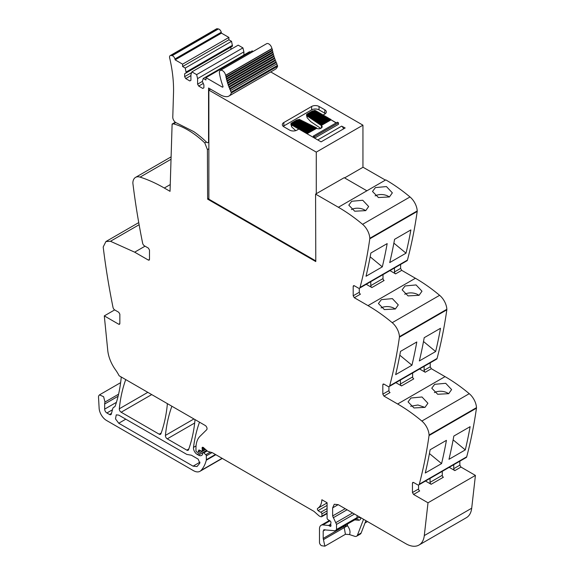 <?xml version="1.0" encoding="UTF-8"?>
<svg xmlns="http://www.w3.org/2000/svg" width="575" height="575" viewBox="0 0 575 575"><rect width="100%" height="100%" fill="white"/><g stroke="black" fill="none" stroke-linecap="round" stroke-linejoin="round"><path stroke-width="0.86" d="M206.389 141.996L204.779 142.916A77 44.455 -120 0 0 173.463 123.869A2.12 1.229 -120 0 0 172.802 123.934A2.12 1.229 -120 0 0 172.478 124.301L172.112 124.071L175.303 122.231M362.947 167.188L385.415 180.104M359.562 288.147L406.963 260.777A2.616 1.509 -120 0 0 407.445 260.094A628.554 362.897 -120 0 0 417.198 211.449A3.141 1.811 -120 0 0 417.22 210.924A13.096 7.561 -120 0 0 409.997 196.952A157.14 90.721 -120 0 0 385.782 179.889L338.373 207.259A157.14 90.721 -120 0 1 362.588 224.322A13.096 7.561 -120 0 1 369.811 238.294A3.141 1.811 -120 0 1 369.79 238.819A628.554 362.897 -120 0 1 360.036 287.464A2.616 1.509 -120 0 1 359.562 288.147A2.616 1.509 -120 0 1 358.247 288.018L354.301 285.739L353.517 285.66L353.194 286.379L354.301 285.739M400.603 264.457L400.603 268.417L401.709 270.343L415.416 278.257L368.007 305.627A157.14 90.721 -120 0 1 392.215 322.69A13.096 7.561 -120 0 1 399.438 336.662A3.141 1.811 -120 0 1 399.424 337.187A628.554 362.897 -120 0 1 389.67 385.825A2.616 1.509 -120 0 1 389.189 386.515A2.616 1.509 -120 0 1 387.881 386.386L383.935 384.107L383.144 384.028L382.821 384.747L383.935 384.107M389.189 386.515L436.598 359.145A2.616 1.509 -120 0 0 437.079 358.455A628.554 362.897 -120 0 0 446.825 309.817A3.141 1.811 -120 0 0 446.847 309.285A13.096 7.561 -120 0 0 439.623 295.32A157.14 90.721 -120 0 0 415.416 278.257M430.229 362.818L430.229 366.785L431.343 368.712L445.043 376.625L397.634 403.995A157.14 90.721 -120 0 1 421.849 421.051A13.096 7.561 -120 0 1 429.072 435.023A3.141 1.811 -120 0 1 429.051 435.548A628.554 362.897 -120 0 1 419.297 484.193A2.616 1.509 -120 0 1 418.816 484.883A2.616 1.509 -120 0 1 417.507 484.754L413.562 482.468L412.778 482.396L412.455 483.115L413.562 482.468M418.816 484.883L466.224 457.506A2.616 1.509 -120 0 0 466.706 456.823A628.554 362.897 -120 0 0 476.459 408.178A3.141 1.811 -120 0 0 476.481 407.653A13.096 7.561 -120 0 0 469.257 393.681A157.14 90.721 -120 0 0 445.043 376.625M459.856 461.186L459.856 465.153L460.97 467.073L475.417 475.417L471.701 508.207L424.293 535.577L428.008 502.787L413.562 494.45L412.455 492.523L412.455 483.115M323.732 529.805L335.383 530.783L336.526 529.467L336.526 524.393L332.637 515.94L332.637 507.854L338.193 504.649L405.914 543.749A26.191 15.122 -120 0 0 419.003 545.043L466.411 517.673A26.191 15.122 -120 0 0 471.198 510.873A26.191 15.122 -120 0 0 471.701 508.207M204.786 142.916L207.403 149.608L207.625 199.137L315.79 261.582L315.582 194.106L338.373 207.259M170.25 184.582L164.299 188.018L170.042 191.331L172.112 124.071M164.299 188.018A157.14 90.721 -120 0 0 140.084 177.122A13.096 7.561 -120 0 0 135.556 177.38A13.096 7.561 -120 0 0 132.861 182.749A3.141 1.811 -120 0 0 132.882 183.303A628.554 362.897 -120 0 0 142.636 243.203A2.616 1.509 -120 0 0 144.426 245.827L148.372 248.105L149.486 250.032L149.486 259.44L149.155 260.159L148.372 260.08L149.486 259.44M119.852 323.596L119.528 324.314L118.745 324.235L119.852 323.596L119.852 314.18L118.745 312.261L114.792 309.982A2.616 1.509 -120 0 1 113.002 307.352A628.554 362.897 -120 0 1 103.256 247.451A3.141 1.811 -120 0 1 103.234 246.905L105.929 241.536L110.458 241.277L134.665 252.173L148.372 260.08M118.745 324.235L104.298 315.891L107.755 350.434A26.191 15.122 -120 0 0 115.474 369.768A26.191 15.122 -120 0 1 119.118 375.77L205.189 425.464A2.616 1.509 -120 0 1 206.842 427.592A2.616 1.509 -120 0 1 206.677 429.733L199.963 436.339A28.807 16.632 -120 0 0 195.967 448.018L195.967 450.678A1.049 0.604 -120 0 0 196.708 451.957L197.275 452.288A1.308 0.755 -120 0 0 197.929 452.353A1.308 0.755 -120 0 0 198.167 452.007L198.591 450.433A1.308 0.755 -120 0 1 198.828 450.096A1.308 0.755 -120 0 1 199.403 450.117L201.415 451.073A1.308 0.755 -120 0 0 201.99 451.095A1.308 0.755 -120 0 0 202.263 450.498L202.263 449.341A2.616 1.509 -120 0 0 202.148 448.529A1.574 0.906 -120 0 1 202.4 447.328A1.574 0.906 -120 0 1 203.478 447.616L207.252 450.965A2.616 1.509 -120 0 0 208.193 451.512L212.031 452.582A2.616 1.509 -120 0 1 212.498 452.777L313.49 511.089A5.24 3.026 -120 0 1 314.446 511.786L318.622 515.488A5.24 3.026 -120 0 0 320.541 516.594L321.209 516.774A1.308 0.755 -120 0 0 321.626 516.738A1.308 0.755 -120 0 0 321.892 516.134L321.892 513.906A1.308 0.755 -120 0 0 320.785 512.217A8.381 4.837 -120 0 1 318.126 510.593A1.438 0.834 -120 0 1 317.659 508.365A20.952 12.097 -120 0 0 321.871 499.74L327.082 502.744L327.082 518.046A1.308 0.755 -120 0 0 327.973 519.635L330.072 520.928A1.308 0.755 -120 0 1 330.905 522.862A2.616 1.509 -120 0 0 330.783 523.559L330.783 524.45A2.616 1.509 -120 0 0 330.905 525.291A1.308 0.755 -120 0 1 330.697 526.312A1.308 0.755 -120 0 1 330.043 526.247L328.929 525.6A1.308 0.755 -120 0 0 328.577 525.478L322.913 524.918A7.856 4.535 -120 0 0 321.116 525.27A7.856 4.535 -120 0 0 319.484 528.863L319.484 542.347A2.616 1.509 -120 0 0 321.727 545.732L324.861 546.178L345.446 534.283M324.336 529.69L323.193 531.005L323.193 538.401L324.861 546.178M336.526 529.467L357.082 517.601L360.784 517.601C360.712 519.405 359.95 520.282 358.498 520.231A2.616 1.977 95.7 0 0 356.902 518.693L335.383 530.783M338.193 504.649L334.262 504.261L332.637 507.854M419.003 545.043A26.191 15.122 -120 0 0 424.293 535.577M383.935 396.082L382.821 394.155L388.93 390.626A1.574 0.906 60 0 0 390.044 392.552L383.935 396.082L397.634 403.995M382.821 394.155L382.821 384.747M354.301 297.713L353.194 295.794L359.303 292.265A1.574 0.906 60 0 0 360.41 294.184L354.301 297.713L368.007 305.627M353.194 295.794L353.194 286.379M207.403 149.608L208.869 148.76M207.625 199.137L208.869 198.418M114.669 309.903L104.298 315.891M114.662 406.784L114.03 407.143A5.498 3.177 -120 0 0 114.36 406.992A5.498 3.177 -120 0 0 115.302 405.777A183.324 105.843 -120 0 0 121.167 378.041A2.616 1.509 -120 0 0 121.023 376.869M114.03 407.143A5.24 3.026 -120 0 0 113.713 407.287A5.24 3.026 -120 0 0 112.75 408.652L111.334 413.957A2.616 1.509 -120 0 1 110.853 414.64A2.616 1.509 -120 0 1 109.545 414.51L106.892 412.979A3.141 1.811 -120 0 1 104.664 409.127L104.664 404.009A7.856 4.535 -120 0 1 104.988 402.047L103.622 396.721L99.489 394.86L98.706 395.844A4.715 2.724 -120 0 0 98.519 397.282L99.13 408.207A10.479 6.045 -120 0 0 106.519 420.462L193.444 470.645A13.096 7.561 -120 0 0 199.992 471.299A13.096 7.561 -120 0 0 201.042 470.451A49.759 28.728 -120 0 0 206.281 460.223A2.616 1.509 -120 0 0 206.339 459.734L206.339 455.853A1.049 0.604 -120 0 0 205.807 454.724L203.823 452.906A1.308 0.755 -120 0 0 202.903 452.64A1.308 0.755 -120 0 0 202.63 453.244L202.63 454.02A1.308 0.755 -120 0 1 202.551 454.401A6.289 3.63 -120 0 1 201.624 455.436A6.289 3.63 -120 0 1 198.483 455.127L197.167 454.365A5.24 3.026 -120 0 1 193.502 447.379A183.324 105.843 -120 0 1 199.467 422.316A2.616 1.509 -120 0 1 199.518 422.194M365.908 520.648L361.143 533.018A5.24 3.026 -120 0 1 360.281 534.082L356.579 536.216A5.24 3.026 -120 0 1 354.732 536.31L349.499 534.577L345.467 534.283M475.417 475.417L428.008 502.787M453.747 464.715L453.747 468.683A1.574 0.906 60 0 0 454.861 470.602L449.204 467.338M425.5 481.023L431.157 484.287A1.574 0.906 -120 0 1 430.043 482.368L430.043 478.4M441.578 463.587L425.277 472.995A628.554 362.897 -120 0 0 430.129 449.751L446.423 440.342A628.554 362.897 -120 0 1 441.578 463.587L429.424 453.56M465.283 449.902L448.982 459.31A628.554 362.897 -120 0 0 453.833 436.066L470.127 426.657A628.554 362.897 -120 0 1 465.283 449.902L453.129 439.875M410.96 398.008L408.056 401.882L413.986 407.955L424.997 407.359L427.908 403.255L422 396.987L410.96 398.008M434.664 384.323L431.76 388.197L437.69 394.27L448.694 393.674L451.612 389.57L445.697 383.302L434.664 384.323M424.12 366.347L424.12 370.314A1.574 0.906 60 0 0 425.227 372.241L419.57 368.97M395.866 382.655L401.522 385.926A1.574 0.906 60 0 1 400.416 383.999L412.634 376.941L412.634 372.974M411.944 365.226L395.65 374.634A628.554 362.897 -120 0 0 400.502 351.382L416.796 341.974A628.554 362.897 -120 0 1 411.944 365.226L399.798 355.192M435.649 351.541A628.554 362.897 -120 0 0 440.5 328.289L424.206 337.697A628.554 362.897 -120 0 1 419.355 360.949L435.649 351.541L423.502 341.507M381.333 299.647L378.429 303.521L384.359 309.587L395.363 308.991L398.281 304.894L392.366 298.619L381.333 299.647M405.03 285.962L416.07 284.934L421.985 291.209L419.067 295.306L408.056 295.902L402.133 289.836L405.03 285.962M394.486 267.986L394.486 271.946A1.574 0.906 60 0 0 395.6 273.873L389.943 270.609M366.239 284.294L371.896 287.558A1.574 0.906 60 0 1 370.782 285.631L383.007 278.58L383.007 274.613M382.317 266.857L366.016 276.266A628.554 362.897 -120 0 0 370.868 253.014L387.169 243.606A628.554 362.897 -120 0 1 382.317 266.857L370.171 256.824M406.022 253.173A628.554 362.897 -120 0 0 410.873 229.921L394.572 239.329A628.554 362.897 -120 0 1 389.721 262.581L406.022 253.173L393.875 243.139M351.699 201.279L348.795 205.153L354.725 211.219L365.736 210.63L368.647 206.526L362.739 200.258L351.699 201.279M375.403 187.594L386.443 186.573L392.351 192.841L389.433 196.945L378.429 197.534L372.499 191.468L375.403 187.594M270.724 71.933L362.947 125.177L362.947 167.303L344.569 177.912M315.582 194.106L344.202 177.697L366.893 190.799M210.522 89.154L208.869 90.11L208.869 199.166L315.783 260.892M171.896 406.245A2.616 1.509 -120 0 0 171.846 406.367A183.324 105.843 -120 0 0 165.42 435.412A2.616 1.509 -120 0 0 167.26 438.847L186.796 450.132A2.616 1.509 -120 0 0 188.111 450.261A2.616 1.509 -120 0 0 188.55 449.7A183.324 105.843 -120 0 0 194.939 420.634A2.616 1.509 -120 0 0 194.796 419.463M125.745 379.601A2.616 1.509 -120 0 0 125.695 379.723A183.324 105.843 -120 0 0 119.305 408.796A2.616 1.509 -120 0 0 121.153 412.225L159.189 434.19A2.616 1.509 -120 0 0 160.497 434.319A2.616 1.509 -120 0 0 160.935 433.758A183.324 105.843 -120 0 0 167.303 404.678A2.616 1.509 -120 0 0 167.16 403.513M208.869 142.09L208.013 142.578A2.616 1.509 -120 0 1 207 142.593A79.106 45.669 -120 0 0 206.288 141.903L206.051 141.694A78.926 45.569 -120 0 0 193.696 131.589L176.583 122.957A4.428 2.559 -120 0 1 172.78 117.099L173.506 93.33A122.576 70.768 -120 0 0 169.647 57.859A3.141 1.811 -120 0 1 170.193 55.595A3.141 1.811 -120 0 1 171.062 55.48L172.119 55.682A3.141 1.811 -120 0 1 174.944 58.981A130.446 75.311 -120 0 1 175.152 59.865L221.447 33.134A130.446 75.311 -120 0 0 221.246 32.258A3.141 1.811 -120 0 0 218.421 28.951L172.119 55.682M323.193 538.401L343.749 526.535L344.238 527.627L347.451 525.708C349.916 529.065 350.599 532.019 349.499 534.577M413.562 494.45L419.671 490.921A1.574 0.906 60 0 1 418.564 488.994L418.564 484.977M388.93 390.626L388.93 386.616M359.303 292.265L359.303 288.248M118.745 415.114L186.796 454.408L191.389 455.22L198.167 459.13L199.805 463.206L197.009 466.548L193.085 466.16L118.745 423.243L115.489 418.859L116.258 414.87L118.745 415.114M356.579 536.216A5.24 3.026 -120 0 0 357.442 535.152L363.551 519.29M431.157 484.287L443.375 477.236A1.574 0.906 60 0 1 442.268 475.309L442.268 471.342M424.911 407.409L417.953 404.987L410.665 406.295M434.369 392.61A9.955 6.167 -176 0 1 448.608 393.724M401.522 385.926L413.748 378.868A1.574 0.906 60 0 1 412.634 376.941M400.416 380.032L400.416 383.999M395.277 309.041A9.955 6.167 4 0 0 381.031 307.934M404.735 294.249A9.955 6.167 -176 0 1 418.981 295.356M371.896 287.558L384.114 280.499A1.574 0.906 60 0 1 383.007 278.58M370.782 281.671L370.782 285.631M365.65 210.673A9.955 6.167 4 0 0 351.404 209.566M375.108 195.881A9.955 6.167 -176 0 1 389.347 196.988M362.947 125.177L316.279 152.123L316.279 193.818M208.869 90.11L316.279 152.123M208.013 142.578A2.616 1.509 -120 0 0 208.56 141.378L208.56 88.018L220.053 94.652A20.916 12.075 -120 0 0 226.306 96.665A13.168 7.604 -120 0 0 228.951 96.054A13.168 7.604 -120 0 0 231.243 93.028A1.049 0.604 -120 0 0 231.121 92.18A41.644 24.042 -120 0 1 230.41 90.663A0.783 0.453 -120 0 0 229.813 89.326A41.644 24.042 -120 0 1 229.547 88.687A0.783 0.453 -120 0 0 229.001 87.343A41.644 24.042 -120 0 1 228.757 86.703A0.783 0.453 -120 0 0 228.253 85.359A41.644 24.042 -120 0 1 228.031 84.712A0.783 0.453 -120 0 0 227.585 83.368A41.644 24.042 -120 0 1 227.384 82.721A0.783 0.453 -120 0 0 226.981 81.377A41.644 24.042 -120 0 1 226.802 80.737A0.783 0.453 -120 0 0 226.457 79.4A41.644 24.042 -120 0 1 226.306 78.768A0.783 0.453 -120 0 0 226.011 77.438A41.644 24.042 -120 0 1 225.882 76.813A0.783 0.453 -120 0 0 225.637 75.498A41.644 24.042 -120 0 1 225.608 75.318A4.449 2.573 -120 0 0 223.416 71.329A4.449 2.573 -120 0 0 220.304 70.445A4.449 2.573 -120 0 0 219.449 73.291A50.542 29.181 -120 0 0 222.841 85.97A2.623 1.517 -120 0 1 222.956 86.322A1.049 0.604 -120 0 1 222.784 87.112A1.049 0.604 -120 0 1 222.259 87.062L205.929 77.632L252.224 50.902L253.187 51.462M175.152 59.865L182.598 64.163L182.598 66.513L185.243 68.044L186.207 72.874L184.632 73.787L184.632 76.669L185.747 78.595L189.815 80.946L190.929 80.306L190.929 74.75L191.892 71.882L196.636 74.621L197.599 78.595L197.599 84.158L198.706 86.078L202.781 88.435L203.895 87.788L203.895 84.906L202.321 81.327L203.277 78.459L205.929 79.99L205.929 77.632M171.062 55.48L217.357 28.75A3.141 1.811 -120 0 0 216.495 28.872L170.193 55.595M217.357 28.75L218.421 28.951M185.243 68.044L231.538 41.314L228.893 39.783L228.893 37.432L221.447 33.134M231.538 41.314L232.501 46.144L186.207 72.874M230.927 49.342L230.927 47.057L184.632 73.787M197.599 78.595L243.893 51.865L242.93 47.89L238.187 45.152L191.892 71.882M243.893 51.865L243.893 55.013M250.19 52.081L249.579 51.728L203.277 78.459M228.951 96.054L275.252 69.323A13.168 7.604 -120 0 0 277.538 66.297A1.049 0.604 -120 0 0 277.416 65.449A41.644 24.042 -120 0 1 276.704 63.933A0.783 0.453 -120 0 0 276.115 62.596A41.644 24.042 -120 0 1 275.842 61.956A0.783 0.453 -120 0 0 275.296 60.612A41.644 24.042 -120 0 1 275.051 59.972A0.783 0.453 -120 0 0 274.555 58.628A41.644 24.042 -120 0 1 274.325 57.982A0.783 0.453 -120 0 0 273.88 56.637A41.644 24.042 -120 0 1 273.678 55.998A0.783 0.453 -120 0 0 273.276 54.647A41.644 24.042 -120 0 1 273.103 54.014A0.783 0.453 -120 0 0 272.751 52.67A41.644 24.042 -120 0 1 272.6 52.045A0.783 0.453 -120 0 0 272.306 50.708A41.644 24.042 -120 0 1 272.183 50.097A0.783 0.453 -120 0 0 271.932 48.767A41.644 24.042 -120 0 1 271.903 48.587A4.449 2.573 -120 0 0 269.718 44.598A4.449 2.573 -120 0 0 266.599 43.714L220.304 70.445M343.749 526.183L347.451 525.708L347.451 524.048M313.907 119.916L322.805 114.691L323.121 115.022L324.789 114.058A5.24 3.026 0 0 0 326.32 111.924A5.24 3.026 0 0 0 324.789 109.782L319.046 106.468A5.24 3.026 0 0 0 311.636 106.468L283.863 122.511A5.24 3.026 0 0 0 282.325 124.646A5.24 3.026 0 0 0 283.863 126.788L289.599 130.101A5.24 3.026 0 0 0 297.009 130.101L298.863 129.03L321.08 141.86L345.158 127.959L341.636 126.141A2.616 1.509 60 0 1 343.462 128.944M323.596 115.517L323.121 115.022L314.072 120.247L313.734 120.017L314.072 120.671L323.121 115.237M324.71 116.157L323.912 115.331L314.928 120.606M325.824 116.797L325.342 116.524L325.637 116.905M326.931 117.437L326.14 116.617L316.983 121.993M328.045 118.083L327.247 117.257L318.004 122.683M329.152 118.723L328.677 118.443L328.972 118.831M330.266 119.363L329.468 118.536L320.059 124.063M336.267 122.827L330.898 119.729L336.08 122.935M276.704 63.933L230.41 90.663M276.115 62.596L229.813 89.326M275.842 61.956L229.547 88.687M275.296 60.612L229.001 87.343M275.051 59.972L228.757 86.703M274.555 58.628L228.253 85.359M274.325 57.982L228.031 84.712M273.88 56.637L227.585 83.368M273.678 55.998L227.412 82.707M273.276 54.647L226.981 81.377M273.103 54.014L226.881 80.694M272.751 52.67L226.457 79.4M272.6 52.038L226.421 78.703M272.306 50.708L226.011 77.438M272.176 50.083L226.04 76.719M271.932 48.767L225.637 75.498M198.706 86.078L203.104 83.54M197.599 84.158L202.321 81.427M196.636 74.621L242.93 47.89M185.747 78.595L190.929 75.605M184.632 76.669L191.64 72.623M186.207 72.019L232.501 45.288M182.598 66.513L228.893 39.783M182.598 64.163L228.893 37.432M325.4 113.634A5.24 3.026 0 0 0 324.789 113.21L319.046 109.89A5.24 3.026 0 0 0 311.636 109.89L283.863 125.932A5.24 3.026 0 0 0 283.245 126.356M324.523 116.265L324.228 115.877M315.955 121.296L325.026 115.97L325.342 116.524M326.751 117.544L326.456 117.163M327.858 118.184L327.563 117.803M319.032 123.373L328.361 117.897L328.677 118.443M330.079 119.471L329.784 119.09M321.08 124.753L330.582 119.183L330.898 119.729M313.303 137.368L313.303 136.088L337.381 122.188L338.488 122.827L338.488 124.114M313.303 136.088L314.417 136.728L314.417 138.014M306.453 133.414L306.827 133.63M305.713 132.983L305.339 132.775M304.599 132.343L304.232 132.128M303.492 131.704L303.118 131.488M302.378 131.064L302.012 130.848M300.897 130.209L301.271 130.417M300.157 129.778L299.783 129.562M314.094 110.738A2.616 1.509 0 0 0 312.009 111.176L307.244 113.929A2.616 1.509 0 0 0 306.475 115A2.616 1.509 0 0 0 306.655 115.546L306.906 115.834A2.616 1.509 0 0 0 307.107 115.978L313.734 120.441L313.734 120.017M314.072 120.671L314.755 121.138L314.755 120.707L315.1 120.937L324.228 115.668M314.755 120.707L315.1 121.368L324.228 116.093M315.1 121.368L316.128 122.058L325.342 116.732M315.783 121.397L316.128 121.627L325.342 116.308M316.128 122.058L316.811 122.518L316.811 122.087L317.148 122.317L326.456 116.948M316.811 122.087L317.148 122.748L326.456 117.379M317.148 122.748L317.838 123.208L317.838 122.777L318.176 123.007L327.563 117.587M317.838 122.777L318.176 123.438L327.563 118.019M318.176 123.438L319.204 124.128L328.677 118.658M318.859 123.474L319.204 123.704L328.677 118.234M319.204 124.128L319.887 124.588L319.887 124.164L320.232 124.394L329.784 118.874M319.887 124.164L320.232 124.818L329.784 119.298M320.232 124.818L321.252 125.508L330.898 119.945M320.915 124.854L321.252 125.084L330.898 119.514M321.252 125.508L321.411 125.616A3.141 1.811 180 0 1 322.165 126.795A3.141 1.811 180 0 1 321.245 128.081L320.922 128.268A3.141 1.811 180 0 1 316.652 128.362L307.007 133.738M314.417 136.728L338.488 122.827M314.604 138.115L338.488 124.329M306.64 133.091L316.07 127.65L316.466 128.275M316.07 127.65L316.466 127.844L306.827 133.414M305.9 133.091L315.272 127.679L315.272 127.255L314.87 127.053L315.272 127.255L305.713 132.775M304.419 131.812L313.677 126.464L314.072 126.665L314.072 127.089L304.786 132.451M313.677 126.464L314.072 126.665L304.599 132.128M303.679 131.812L312.879 126.5L312.879 126.069L312.477 125.875L312.879 126.069L303.492 131.488M302.565 131.172L311.679 125.903L311.679 125.479L311.283 125.278L311.679 125.479L302.378 130.848M301.451 130.525L310.486 125.314L310.486 124.883L310.083 124.689L310.486 124.883L301.271 130.209M300.344 129.885L309.285 124.718L309.285 124.293L308.89 124.099L309.285 124.293L300.157 129.562M299.23 129.246L308.092 124.128L308.092 123.704L307.69 123.503L308.092 123.704L299.043 129.138M307.208 123.69L297.936 128.707L299.043 128.922M295.73 130.64L291.64 126.859L291.64 125.077A2.616 1.509 0 0 1 291.302 124.84L291.302 124.408L299.704 119.564L299.216 119.42L299.704 119.995A2.616 1.509 0 0 1 299.963 120.103L300.035 120.139M298.49 119.744A2.616 1.509 0 0 0 296.405 120.182L291.64 122.935A2.616 1.509 0 0 0 290.871 124.006L291.64 126.859M300.517 119.952L300.912 120.146L292.193 124.753M300.912 120.577L300.912 120.146L292.38 125.501L301.228 120.736M301.71 120.542L302.105 120.743L301.71 120.542L293.308 125.393M302.105 121.167L302.105 120.743L293.487 125.717L293.487 126.141L302.421 121.325M302.903 121.138L303.305 121.332L302.903 121.138L294.414 126.04M303.305 121.763L303.305 121.332L294.601 126.356L294.601 126.788L303.622 121.914M304.103 121.728L304.498 121.922L295.528 126.68M304.498 122.353L304.498 121.922L295.715 126.996L295.715 127.427L304.815 122.511M305.296 122.317L305.699 122.518L305.296 122.317L296.635 127.319M305.699 122.942L305.699 122.518L296.822 127.643L296.822 128.067L306.015 123.1M306.497 122.913L306.892 123.108L297.749 127.959M306.892 123.539L306.892 123.108L297.936 128.282L297.936 128.707M320.735 128.369L310.658 121.577L307.107 117.71L307.107 115.978M312.707 119.327L313.052 119.557L322.007 114.382L321.691 114.051L312.879 119.226M311.679 118.637L312.024 118.867L320.9 113.742L320.584 113.404L311.851 118.536M310.658 117.947L310.996 118.177L319.786 113.103L319.47 112.765L310.823 117.846M309.63 117.25L309.975 117.487L318.679 112.456L318.363 112.125L309.803 117.156M308.603 116.56L308.947 116.79L317.565 111.816L317.249 111.485L308.775 116.466M307.582 115.87L307.92 116.1L316.451 111.176L316.135 110.838L307.747 115.776M306.475 115L307.107 117.71M322.302 114.978L322.007 114.382M313.052 119.981L322.007 114.813M291.051 124.128L291.051 124.559A2.616 1.509 0 0 1 290.871 124.006M296.822 128.067L297.936 128.282M295.715 127.427L296.822 127.643M294.601 126.788L295.715 126.996M293.487 126.141L294.601 126.356M292.38 125.501L293.487 125.717M291.64 125.077L292.38 125.077M291.302 124.84L299.704 119.995M306.655 115.122L306.906 115.403L315.308 110.558L314.82 110.407L315.308 110.982A2.616 1.509 180 0 1 315.632 111.133M306.906 115.834L315.308 110.982M307.92 116.531L316.451 111.176M308.947 117.221L317.565 112.247L317.565 111.816M309.975 117.911L318.679 112.887L318.679 112.456M310.996 118.601L319.786 113.527L319.786 113.103M312.024 119.291L320.9 114.166L320.9 113.742M175.749 122.554L173.463 123.869M171.027 159.261L140.084 177.122M134.665 252.173L145.037 246.179M110.458 241.277L139.121 224.724M111.485 413.389L109.545 414.51M112.456 409.767L106.892 412.979M116.423 402.342L104.664 409.127M118.098 396.254L104.664 404.009M118.579 394.198L104.988 402.047M222.079 458.311L201.042 470.451M215.841 454.71L206.281 460.223M215.438 454.48L206.339 459.734M212.017 452.575L206.339 455.853M210.342 452.108L205.807 454.724M207.223 450.937L203.823 452.906M206.641 450.419L198.483 455.127M205.598 449.499L197.167 454.365M196.053 445.905L193.502 447.379M200.524 450.649L198.167 452.007M199.245 450.052L198.591 450.433M204.966 448.938L202.263 450.498M204.175 448.234L202.263 449.341M203.579 447.702L202.148 448.529M327.082 513.144L321.892 516.134M327.082 510.916L321.892 513.906M327.082 508.588L320.785 512.217M327.082 505.425L318.126 510.593M327.082 502.924L317.659 508.365M330.97 525.708L330.043 526.247M330.783 524.529L328.929 525.6M330.783 524.206L328.577 525.478M329.949 520.857L322.913 524.918M454.861 470.602L460.97 467.073M453.747 468.683L459.856 465.153M466.706 456.823L419.297 484.193M476.459 408.178L429.051 435.548M476.481 407.653L429.072 435.023M469.257 393.681L421.849 421.051M425.227 372.241L431.343 368.712M424.12 370.314L430.229 366.785M437.079 358.455L389.67 385.825M446.825 309.817L399.424 337.187M446.847 309.285L399.438 336.662M439.623 295.32L392.215 322.69M395.6 273.873L401.709 270.343M394.486 271.946L400.603 268.417M407.445 260.094L360.036 287.464M417.198 211.449L369.79 238.819M417.22 210.924L369.811 238.294M409.997 196.952L362.588 224.322M193.919 418.959L165.42 435.412M188.816 448.967L186.796 450.132M194.673 423.02L167.26 438.847M161.201 433.025L159.189 434.19M151.707 394.587L121.153 412.225M147.811 392.337L119.305 408.796M323.682 539.494L344.238 527.627L345.417 534.304M323.193 531.005L325.299 529.783M357.082 515.552L357.082 517.601L355.939 518.916M336.526 524.393L354.459 514.036M335.973 522.546L352.583 512.957M333.191 517.788L347.07 509.773M332.637 515.94L345.194 508.688M412.455 492.523L418.564 488.994M354.703 519.857L358.498 520.231M361.143 533.018L357.442 535.152M430.043 482.368L442.268 475.309M193.085 466.16L200.007 462.163M118.745 423.243L125.781 419.175M277.538 66.297L231.243 93.028M277.416 65.449L231.121 92.18M271.903 48.587L225.608 75.318M222.999 86.631L222.259 87.062M221.246 32.258L174.944 58.981M283.863 125.932L283.863 122.511M311.636 109.89L311.636 106.468M319.046 109.89L319.046 106.468M317.752 139.933L341.636 126.141M305.526 132.451L314.87 127.053M303.305 131.172L312.477 125.875M302.191 130.525L311.283 125.278M301.084 129.885L310.083 124.689M299.97 129.246L308.89 124.099M298.863 128.606L307.69 123.503M321.411 127.981L321.411 125.616M291.166 124.063L299.216 119.42M306.77 115.05L314.82 110.407M324.789 113.21L324.789 109.782M175.497 122.382L172.802 123.934M171.106 156.86L135.556 177.38M105.929 241.536L138.74 222.59M114.763 406.676L113.713 407.287M120.635 382.655L99.489 394.86M222.281 458.426L199.992 471.299M206.684 450.455L202.903 452.64M200.718 450.743L197.929 452.353M205.268 449.204L201.99 451.095M327.082 513.583L321.626 516.738M329.374 520.497L321.116 525.27M365.003 522.998L367.49 521.561M273.693 55.983L227.398 82.714M273.139 53.993L226.845 80.723M272.665 52.009L226.363 78.739M272.262 50.054L225.968 76.777M313.785 119.895L322.805 114.691M314.812 120.585L323.912 115.331M315.84 121.275L325.026 115.97M316.868 121.972L326.14 116.617M317.889 122.662L327.247 117.257M318.917 123.352L328.361 117.897M319.944 124.042L329.468 118.536M320.965 124.732L330.582 119.183M306.511 133.084L316.128 127.528M305.397 132.437L314.935 126.931M304.283 131.797L313.734 126.342M303.176 131.157L312.541 125.745M302.062 130.518L311.341 125.156M300.955 129.871L310.148 124.567M299.841 129.231L308.947 123.97M298.727 128.592L307.754 123.381M297.62 127.952L306.554 122.784M296.506 127.305L305.361 122.195M295.399 126.665L304.168 121.605M294.285 126.026L302.967 121.009M293.171 125.379L301.774 120.419M292.064 124.739L300.574 119.83M307.625 115.755L316.135 110.838M308.653 116.445L317.249 111.485M309.681 117.135L318.363 112.125M310.701 117.825L319.47 112.765M311.729 118.522L320.584 113.404M312.757 119.212L321.691 114.051M291.079 124.028L299.295 119.284M306.683 115.022L314.899 110.271"/></g></svg>
